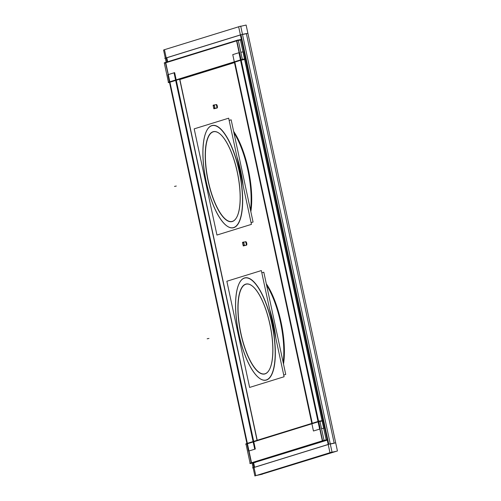 <?xml version="1.0" encoding="UTF-8"?>
<svg xmlns="http://www.w3.org/2000/svg" width="501" height="501" viewBox="0 0 501 501"><rect width="100%" height="100%" fill="white"/><g stroke="black" fill="none" stroke-linecap="round" stroke-linejoin="round"><path stroke-width="0.75" d="M328.211 444.512L254.608 467.301L328.211 444.512M254.596 467.239L253.631 462.761L254.596 467.239M167.672 61.786L166.808 57.765L240.411 34.976L166.808 57.765L167.672 61.786M240.987 34.801L328.769 444.274L240.987 34.801M283.51 364.064A53.306 17.616 -101.5 0 0 266.288 283.748A53.306 17.616 -101.5 0 1 283.51 364.064M250.838 211.679A53.306 17.616 -101.5 0 0 233.623 131.362A53.306 17.616 -101.5 0 1 250.838 211.679M242.728 243.448L242.497 242.378L243.655 242.014L244.419 245.584L246.53 245.146A1.753 0.582 -101.5 0 0 246.724 243.286A1.753 0.582 -101.5 0 0 245.816 241.707L245.797 241.714A1.753 0.582 -101.5 0 1 246.717 243.254A1.753 0.582 -101.5 0 1 246.53 245.146A1.753 0.582 -101.5 0 0 246.53 245.146L243.261 245.941L243.029 244.851M216.426 104.559L216.394 104.565A1.753 0.582 78.5 0 1 217.321 106.137A1.753 0.582 78.5 0 1 217.127 107.997A1.753 0.582 78.5 0 1 217.108 108.003L213.858 108.792L213.626 107.702M330.297 444.024L334.192 443.235L330.297 444.024M246.392 33.699L334.154 443.084L246.392 33.699L242.503 34.488L246.392 33.699M219.407 133.466A45.804 15.136 -101.5 0 0 213.213 131.851A45.804 15.136 -101.5 0 0 208.284 181.111A45.804 15.136 -101.5 0 0 232.408 221.373A45.804 15.136 -101.5 0 0 236.497 217.672M236.535 217.603A45.804 15.136 -101.5 0 0 237.643 173.603A45.804 15.136 -101.5 0 0 219.469 133.51M226.615 225.763A52.236 17.266 -101.5 0 0 233.754 227.661A52.236 17.266 -101.5 0 0 239.372 171.486A52.236 17.266 -101.5 0 0 211.867 125.563A52.236 17.266 -101.5 0 0 207.151 129.865M207.113 129.934A52.236 17.266 -101.5 0 0 205.886 180.047A52.236 17.266 -101.5 0 0 226.552 225.713M242.803 184.136A53.206 17.585 -101.5 0 0 237.33 158.598A53.206 17.585 -101.5 0 1 242.803 184.136M252.078 285.852A45.804 15.136 -101.5 0 0 245.878 284.236A45.804 15.136 -101.5 0 0 240.95 333.497A45.804 15.136 -101.5 0 0 265.073 373.759A45.804 15.136 -101.5 0 0 269.162 370.057M269.206 369.988A45.804 15.136 -101.5 0 0 270.315 325.988A45.804 15.136 -101.5 0 0 252.141 285.896M259.28 378.149A52.236 17.266 -101.5 0 0 266.419 380.046A52.236 17.266 -101.5 0 0 272.043 323.871A52.236 17.266 -101.5 0 0 244.532 277.949A52.236 17.266 -101.5 0 0 239.822 282.251M239.779 282.32A52.236 17.266 -101.5 0 0 238.557 332.432A52.236 17.266 -101.5 0 0 259.217 378.098M275.475 336.522A53.206 17.585 -101.5 0 0 270.001 310.983A53.206 17.585 -101.5 0 1 275.475 336.522M213.708 105.11A1.753 0.582 -101.5 0 1 214.616 106.688A1.753 0.582 -101.5 0 1 214.422 108.548A1.753 0.582 78.5 0 1 214.403 108.548A1.753 0.582 -101.5 0 1 214.334 108.567A1.753 0.582 -101.5 0 0 214.553 106.732A1.753 0.582 -101.5 0 0 213.633 105.129A1.753 0.582 -101.5 0 0 213.633 105.129A1.753 0.582 -101.5 0 0 213.413 106.963A1.753 0.582 -101.5 0 0 214.334 108.567A1.753 0.582 -101.5 0 1 214.315 108.567M214.372 108.554A1.753 0.582 78.5 0 1 213.489 106.945A1.753 0.582 78.5 0 1 213.67 105.122A1.753 0.582 78.5 0 0 213.489 106.945A1.753 0.582 78.5 0 0 214.372 108.554M243.11 242.259A1.753 0.582 -101.5 0 1 244.018 243.837A1.753 0.582 -101.5 0 1 243.824 245.69A1.753 0.582 78.5 0 1 243.805 245.697M243.768 245.703A1.753 0.582 78.5 0 1 242.891 244.093A1.753 0.582 78.5 0 1 243.073 242.271A1.753 0.582 78.5 0 0 242.891 244.093A1.753 0.582 78.5 0 0 243.768 245.703M244.513 58.943L240.461 40.036L238.307 40.475L240.461 40.036L244.513 58.943M240.931 59.788L236.854 40.769L240.931 59.788M244.544 59.087L242.39 59.525L244.544 59.087L242.39 59.525L244.544 59.087L322.099 420.859L244.544 59.087M169.852 81.826L240.493 59.957L234.756 61.729L312.336 423.602L234.756 61.729L240.493 59.957L169.852 81.826L175.594 80.047L169.852 81.826L247.431 443.698L169.852 81.826M165.768 62.782L169.845 81.782L165.768 62.782L236.585 40.85L165.768 62.782M318.523 421.736L322.606 440.755L318.523 421.736M322.343 440.867L251.527 462.792L322.343 440.867M251.521 462.761L247.444 443.742L318.085 421.873L247.444 443.742L253.18 441.963L247.444 443.742L251.521 462.761M324.066 440.485L326.214 440.053L324.066 440.485M322.13 421.003L326.182 439.903L322.13 421.003L319.976 421.441L322.13 421.003M176.033 79.916L253.619 441.801L176.033 79.916M179.646 79.202L257.069 440.354L179.646 79.202M318.523 421.704L240.937 59.819L318.523 421.704M335.689 442.834L329.677 443.992L252.535 467.878L253.124 467.759L254.877 475.95L332.019 452.065L240.712 26.146L238.645 26.728L329.952 452.641L336.522 451.251M253.111 467.702L252.116 463.068M166.188 62.243L165.324 58.222L164.741 58.341L241.883 34.456L247.889 33.298M165.311 58.166L163.57 50.031L164.478 49.749M167.096 61.961L164.466 49.693L238.658 26.785M240.743 26.296L246.123 25.05L337.43 450.969L260.257 474.704M253.049 462.88L255.779 475.612L262.342 474.215M266.607 285.219A53.306 17.616 78.5 0 1 283.171 362.48M233.936 132.834A53.306 17.616 78.5 0 1 250.5 210.094M245.427 241.883A1.753 0.582 78.5 0 0 245.227 241.826A1.753 0.582 78.5 0 1 246.148 243.436A1.753 0.582 78.5 0 1 245.928 245.265A1.753 0.582 78.5 0 0 246.116 245.089M216.714 107.947A1.753 0.582 -101.5 0 1 216.526 108.122A1.753 0.582 -101.5 0 0 216.745 106.287A1.753 0.582 -101.5 0 0 215.825 104.684A1.753 0.582 -101.5 0 1 216.025 104.734M229.151 120.434L231.149 119.814L253.061 222.037L251.064 222.657M233.209 221.154A45.929 15.18 78.5 0 1 208.122 181.149A45.929 15.18 78.5 0 1 214.002 131.55M212.173 132.12A45.929 15.18 78.5 0 1 219.344 133.416A45.929 15.18 78.5 0 1 237.568 173.615A45.929 15.18 78.5 0 1 236.459 217.741A45.929 15.18 78.5 0 1 231.381 221.718M251.433 224.367L216.952 235.044L194.188 128.857L228.669 118.186L251.433 224.367M212.831 125.494A52.104 17.222 -101.5 0 0 207.07 130.003A52.104 17.222 -101.5 0 0 205.811 180.059A52.104 17.222 -101.5 0 0 226.483 225.669A52.104 17.222 -101.5 0 0 234.625 227.141M232.545 227.78A52.104 17.222 -101.5 0 0 239.215 171.517A52.104 17.222 -101.5 0 0 210.758 126.133M243.192 185.934A53.338 17.629 -101.5 0 0 236.948 156.819M237.812 160.852A53.206 17.585 78.5 0 1 242.315 181.844M261.816 272.82L263.814 272.2L285.727 374.422L283.735 375.042M265.874 373.539A45.929 15.18 78.5 0 1 240.793 333.534A45.929 15.18 78.5 0 1 246.667 283.942M244.839 284.505A45.929 15.18 78.5 0 1 252.009 285.802A45.929 15.18 78.5 0 1 270.233 326.001A45.929 15.18 78.5 0 1 269.125 370.126A45.929 15.18 78.5 0 1 264.046 374.103M284.098 376.752L249.617 387.43L226.853 281.243L261.334 270.571L284.098 376.752M245.503 277.88A52.104 17.222 -101.5 0 0 239.741 282.389A52.104 17.222 -101.5 0 0 238.482 332.445A52.104 17.222 -101.5 0 0 259.155 378.055A52.104 17.222 -101.5 0 0 267.29 379.526M265.217 380.165A52.104 17.222 -101.5 0 0 271.886 323.903A52.104 17.222 -101.5 0 0 243.423 278.518M275.857 338.319A53.338 17.629 -101.5 0 0 269.619 309.205M270.484 313.238A53.206 17.585 78.5 0 1 274.98 334.23M215.017 108.416L217.165 107.984M216.413 104.565L214.278 104.997L216.413 104.565A1.753 0.582 78.5 0 1 217.315 106.112A1.753 0.582 78.5 0 1 217.127 107.997L215.017 108.423L214.253 104.872L213.094 105.229L213.326 106.306M245.816 241.707L243.68 242.146L245.828 241.707M243.718 245.715A1.753 0.582 -101.5 0 0 243.736 245.709A1.753 0.582 -101.5 0 0 243.956 243.881A1.753 0.582 -101.5 0 0 243.035 242.271A1.753 0.582 -101.5 0 0 243.035 242.271A1.753 0.582 -101.5 0 0 242.816 244.106A1.753 0.582 -101.5 0 0 243.736 245.709A1.753 0.582 -101.5 0 0 243.787 245.69M244.413 245.565L246.567 245.127M241.35 39.354L238.225 40.093M234.762 62.519L179.721 79.565M244.901 59.412L240.743 60.258L236.497 40.443L238.194 39.948L242.44 59.757L168.511 82.646L164.341 63.189M168.511 82.646L168.161 82.321L242.083 59.431L245.509 58.742M236.503 40.475L165.411 62.456L169.933 82.208M241.419 39.692L238 40.387L164.347 63.22M165.418 62.481L164.265 62.838M327.178 439.703L323.759 440.398L249.83 463.287L250.187 463.613L324.116 440.723L319.863 420.915L318.173 421.41L322.419 441.218L326.571 440.379M250.187 463.613L245.941 443.805L245.747 444.237L319.676 421.347L323.095 420.658M318.179 421.435L247.087 443.416L251.333 463.231L255.485 462.385M247.093 443.448L245.941 443.805M319.895 421.059L322.049 420.621M327.717 439.991L253.763 462.736M248.84 451.032L255.328 449.021L174.636 72.626L168.148 74.636M253.324 441.876L246.836 443.886M174.029 72.764L254.721 449.159M169.244 81.97L175.738 79.96M248.54 451.075L167.848 74.68M257.226 440.31L179.803 79.152M323.84 428.192L243.148 51.797M322.738 420.865L319.976 421.422M311.735 423.79L318.229 421.779M232.752 54.584L313.444 430.979M245.152 58.949L242.39 59.506M240.643 59.863L234.149 61.873M324.134 428.148L321.529 428.681M242.991 51.847L240.837 52.286M319.625 429.063L238.933 52.674M233.053 54.54L239.541 52.53L320.233 428.925L313.739 430.916M213.213 131.851A45.804 15.136 -101.5 0 0 208.284 181.111A45.804 15.136 -101.5 0 0 232.408 221.373A45.804 15.136 -101.5 0 0 237.336 172.112A45.804 15.136 -101.5 0 0 213.213 131.851M211.867 125.563A52.236 17.266 -101.5 0 0 206.243 181.744A52.236 17.266 -101.5 0 0 233.754 227.661A52.236 17.266 -101.5 0 0 239.372 171.486A52.236 17.266 -101.5 0 0 211.867 125.563M174.492 186.416L176.296 186.053L174.492 186.416M245.878 284.236A45.804 15.136 -101.5 0 0 240.95 333.497A45.804 15.136 -101.5 0 0 265.073 373.759A45.804 15.136 -101.5 0 0 270.001 324.498A45.804 15.136 -101.5 0 0 245.878 284.236M244.532 277.949A52.236 17.266 -101.5 0 0 238.908 334.129A52.236 17.266 -101.5 0 0 266.419 380.046A52.236 17.266 -101.5 0 0 272.043 323.871A52.236 17.266 -101.5 0 0 244.532 277.949M207.163 338.801L208.967 338.438L207.163 338.801M214.422 108.548A1.753 0.582 -101.5 0 0 214.61 106.657A1.753 0.582 -101.5 0 0 213.689 105.116M215.017 108.423L217.127 107.997L215.017 108.429M243.824 245.69A1.753 0.582 -101.5 0 0 244.012 243.805A1.753 0.582 -101.5 0 0 243.091 242.265M244.419 245.571L246.53 245.146L244.419 245.571"/></g></svg>
